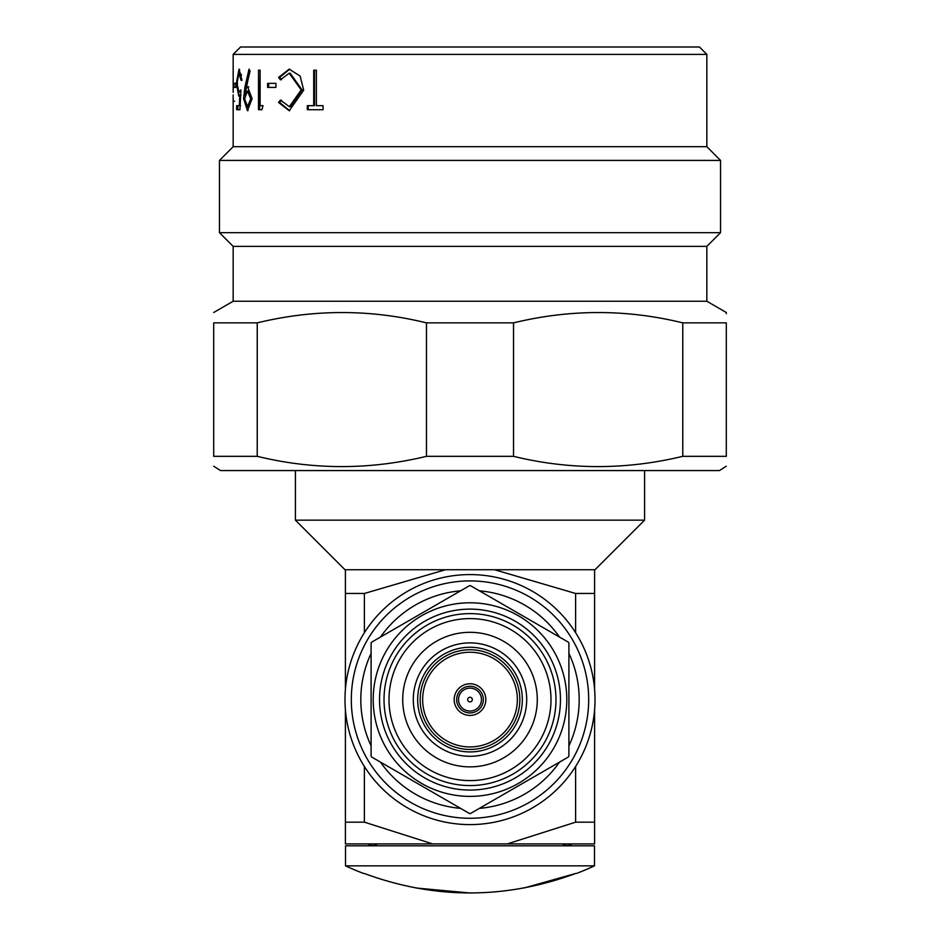<?xml version="1.0" encoding="UTF-8"?>
<svg xmlns="http://www.w3.org/2000/svg" width="940" height="940" viewBox="0 0 940 940"><rect width="100%" height="100%" fill="white"/><g stroke="black" fill="none" stroke-linecap="round" stroke-linejoin="round"><path stroke-width="1.41" d="M470 574.587A125.008 125.008 0 0 0 344.992 699.595A125.008 125.008 0 0 0 470 824.603A125.008 125.008 0 0 0 595.008 699.595A125.008 125.008 0 0 0 470 574.587M460.612 808.377A109.181 109.181 0 0 1 380.488 762.117M371.1 745.855A109.181 109.181 0 0 1 371.1 653.335M380.488 637.073A109.181 109.181 0 0 1 460.612 590.813M470 818.27A118.687 118.687 0 0 1 351.313 699.595A118.687 118.687 0 0 1 470 580.908A118.687 118.687 0 0 1 588.687 699.595A118.687 118.687 0 0 1 470 818.27M470 796.38A96.796 96.796 0 0 1 373.204 699.595A96.796 96.796 0 0 1 470 602.798A96.796 96.796 0 0 1 566.797 699.595A96.796 96.796 0 0 1 470 796.38M470 790.058A90.463 90.463 0 0 1 379.537 699.595A90.463 90.463 0 0 1 470 609.132A90.463 90.463 0 0 1 560.463 699.595A90.463 90.463 0 0 1 470 790.058M470 613.62A85.975 85.975 0 0 1 555.975 699.595A85.975 85.975 0 0 1 470 785.57A85.975 85.975 0 0 1 384.025 699.595A85.975 85.975 0 0 1 470 613.62M470 618.602A80.993 80.993 0 0 1 550.993 699.595A80.993 80.993 0 0 1 470 780.588A80.993 80.993 0 0 1 389.007 699.595A80.993 80.993 0 0 1 470 618.602M470 632.314A67.281 67.281 0 0 1 537.28 699.595A67.281 67.281 0 0 1 470 766.875A67.281 67.281 0 0 1 402.72 699.595A67.281 67.281 0 0 1 470 632.314M470 756.289A56.694 56.694 0 0 1 413.306 699.595A56.694 56.694 0 0 1 470 642.901A56.694 56.694 0 0 1 526.694 699.595A56.694 56.694 0 0 1 470 756.289M470 647.261A52.334 52.334 0 0 1 522.335 699.595A52.334 52.334 0 0 1 470 751.93A52.334 52.334 0 0 1 417.666 699.595A52.334 52.334 0 0 1 470 647.261M470 649.752A49.844 49.844 0 0 1 519.844 699.595A49.844 49.844 0 0 1 470 749.439A49.844 49.844 0 0 1 420.156 699.595A49.844 49.844 0 0 1 470 649.752M470 746.936A47.352 47.352 0 0 1 422.647 699.595A47.352 47.352 0 0 1 470 652.243A47.352 47.352 0 0 1 517.353 699.595A47.352 47.352 0 0 1 470 746.936M470 715.422A15.827 15.827 0 0 1 454.173 699.595A15.827 15.827 0 0 1 470 683.768A15.827 15.827 0 0 1 485.827 699.595A15.827 15.827 0 0 1 470 715.422M470 711.051A11.468 11.468 0 0 1 458.532 699.595A11.468 11.468 0 0 1 470 688.127A11.468 11.468 0 0 1 481.468 699.595A11.468 11.468 0 0 1 470 711.051M470 701.91A2.315 2.315 0 0 1 467.685 699.595A2.315 2.315 0 0 1 470 697.269A2.315 2.315 0 0 1 472.315 699.595A2.315 2.315 0 0 1 470 701.91M470.47 813.523A113.94 113.94 0 0 1 469.53 813.523L371.559 756.959A113.94 113.94 0 0 1 371.1 756.159L371.1 643.03A113.94 113.94 0 0 1 371.559 642.22L469.53 585.655A113.94 113.94 0 0 1 470.47 585.655L568.442 642.22A113.94 113.94 0 0 1 568.9 643.03L568.9 756.159A113.94 113.94 0 0 1 568.442 756.959L470.47 813.523M479.388 590.813A109.181 109.181 0 0 1 559.512 637.073M568.9 653.335A109.181 109.181 0 0 1 568.9 745.855M559.512 762.117A109.181 109.181 0 0 1 479.388 808.377M458.532 699.595A11.468 11.468 0 0 0 470 711.063A11.468 11.468 0 0 0 481.468 699.595A11.468 11.468 0 0 0 470 688.115A11.468 11.468 0 0 0 458.532 699.595M364.391 766.488L364.391 822.171L432.682 843.909L507.318 843.909L575.609 822.171L575.609 766.488M575.609 632.702L575.609 593.469L494.558 569.734L595.008 569.734L644.593 520.149L644.593 470.564M644.593 520.149L295.407 520.149L344.992 569.734L494.558 569.734M445.443 569.734L364.391 593.469L364.391 632.702M594.597 709.724L594.597 843.909L507.318 843.909M432.682 843.909L345.403 843.909L345.403 709.724M213.709 466.216L220.501 470.564L719.5 470.564L726.291 466.216M426.478 456.323L426.478 322.866C370.348 309.107 313.937 309.107 257.231 322.866L213.709 322.866C213.709 309.119 213.709 309.119 213.709 322.866L213.709 456.323C213.709 470 213.709 470 213.709 456.323L257.231 456.323C313.361 470.012 369.784 470.012 426.478 456.323L513.522 456.323C569.652 470.012 626.075 470.012 682.769 456.323L682.769 322.866C626.639 309.107 570.228 309.107 513.522 322.866L513.522 456.323M426.478 322.866L513.522 322.866M213.709 312.48L233.167 301.247L706.833 301.247L726.291 312.48L726.291 313.713M233.167 301.247L233.167 246.386L706.833 246.386L720.545 232.674L720.545 160.411L219.455 160.411L219.455 232.674L720.545 232.674M219.455 160.411L233.167 146.699L706.833 146.699L706.833 54.391L233.167 54.391L233.179 92.355M323.055 105.668L323.055 109.721L307.333 109.721L307.333 105.668L313.713 105.668L313.713 70.159L316.392 70.159L316.392 105.668L323.055 105.668M278.557 102.46L280.414 100.087L289.367 106.678L301.176 89.899L289.203 73.203L280.414 79.794L278.557 77.444L289.191 69.149L300.154 76.069L303.69 90.169L289.226 110.732L278.557 102.46L279.591 102.46L281.424 100.087M267.595 87.408L275.913 87.408L275.913 83.355L267.595 83.355L267.595 87.408M258.5 109.721L261.896 109.721L263.012 105.668L260.122 105.668L260.122 70.159L258.5 70.159L258.5 109.721M249.041 69.149L250.075 71.123L246.233 87.197L247.631 86.903L252.096 98.618L247.467 110.732L243.578 98.583L244.952 86.962L249.041 69.149M236.986 83.237L238.878 91.967L240.934 89.946L239.935 109.721L236.633 109.721L236.633 105.668L239.3 105.668L239.782 95.257L238.737 96.033L236.375 83.084L239.03 69.149L242.003 80.311L241.063 80.311L238.983 73.203L236.986 83.237M233.989 87.408L235.74 87.408L235.74 83.355L233.989 83.355L233.989 87.408M233.167 54.391L240.546 47L699.454 47L706.833 54.391M682.769 322.866L726.291 322.866C726.291 309.119 726.291 309.119 726.291 322.866L726.291 456.323C726.291 470 726.291 470 726.291 456.323L682.769 456.323M257.231 322.866L257.231 456.323M345.403 689.455L345.403 569.734M575.609 593.469L594.597 593.457L594.597 569.734M594.597 593.457L594.597 689.455M594.597 822.183L575.609 822.171M364.391 822.171L345.403 822.183M345.403 593.457L364.391 593.469M308.203 109.721L308.203 105.668M313.713 105.668L314.548 105.668L314.548 70.159M289.367 106.678L290.331 106.678L302.081 89.899L290.178 73.203L289.203 73.203M301.176 89.899L302.081 89.899M281.424 79.794L279.591 77.444L289.72 69.16M278.557 77.444L279.591 77.444M289.637 110.72L279.591 102.46M268.675 87.408L268.675 83.355M259.628 109.721L260.122 70.159M246.233 87.197L248.818 86.903M248.078 110.615L244.988 102.719M243.578 98.583L244.788 98.583M244.917 95.163L249.852 70.688M247.537 106.678L248.724 106.678L251.897 98.817L248.595 90.957L247.408 90.957L244.635 98.817L247.537 106.678L250.721 98.817L247.408 90.957M251.897 98.817L250.721 98.817M240.851 91.615L238.878 91.967M241.557 75.2L240.217 73.203L238.983 73.203M237.62 83.084L236.375 83.084M238.149 73.978L239.641 69.407M239.359 95.727L238.067 91.38M241.016 95.257L239.782 95.257M240.534 105.668L239.3 105.668M237.879 109.721L237.879 105.668M235.74 87.408L235.74 83.355M233.355 101.226L234.624 101.226M368.081 843.909A7.356 7.356 0 0 0 377.398 843.909M571.92 843.909A7.356 7.356 0 0 1 562.602 843.909M559.676 845.812L380.324 845.812M345.509 865.857L594.491 865.857L594.491 845.812L345.509 845.812L345.509 865.857A297.404 297.404 0 0 0 363.51 873.46L364.262 873.46C434.703 899.439 505.191 899.439 575.738 873.46L523.944 888.03M594.491 865.857A297.404 297.404 0 0 1 576.49 873.46M364.262 873.46L363.51 873.46M470.176 893L415.856 887.983M470 712.92A13.336 13.336 0 0 1 456.664 699.595A13.336 13.336 0 0 1 470 686.259A13.336 13.336 0 0 1 483.336 699.595A13.336 13.336 0 0 1 470 712.92M244.952 86.962L246.151 86.962M295.407 520.149L295.407 470.564M233.167 246.386L219.455 232.674M233.167 146.699L233.167 94.928M706.833 146.699L720.545 160.411M706.833 301.247L706.833 246.386"/></g></svg>
